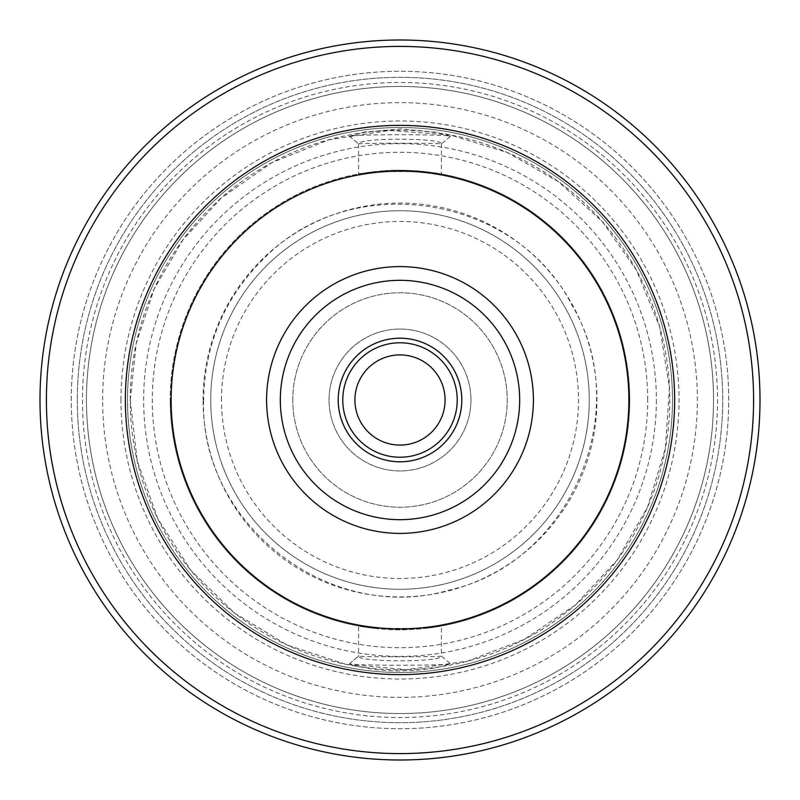 <?xml version="1.0" encoding="UTF-8"?>
<svg xmlns="http://www.w3.org/2000/svg" width="800" height="800" viewBox="0 0 800 800"><rect width="100%" height="100%" fill="white"/><g stroke="black" fill="none" stroke-linecap="round" stroke-linejoin="round"><path stroke-width="0.6" stroke-dasharray="4 3" d="M457.22 400A57.22 57.22 0 0 0 371.39 350.45A57.22 57.22 0 0 0 371.39 449.55A57.22 57.22 0 0 0 457.22 400M171.14 400A228.86 228.86 0 0 1 400 171.14A228.86 228.86 0 0 1 628.86 400A228.86 228.86 0 0 1 400 628.86A228.86 228.86 0 0 1 171.14 400M470.95 400A70.95 70.95 0 0 0 364.53 338.56A70.95 70.95 0 0 0 364.53 461.44A70.95 70.95 0 0 0 470.95 400A70.95 70.95 0 0 0 364.53 338.56A70.95 70.95 0 0 0 364.53 461.44A70.95 70.95 0 0 0 470.95 400M760 400A360 360 0 0 1 400 760A360 360 0 0 1 40 400A360 360 0 0 1 400 40A360 360 0 0 1 760 400M40 400A360 360 0 0 0 400 760A360 360 0 0 0 760 400A360 360 0 0 0 400 40A360 360 0 0 0 40 400A360 360 0 0 1 400 40A360 360 0 0 1 760 400A360 360 0 0 1 400 760A360 360 0 0 1 40 400M647.71 400A247.71 247.71 0 0 0 276.14 185.48A247.71 247.71 0 0 0 276.14 614.52A247.71 247.71 0 0 0 647.71 400M203.07 400A196.93 196.93 0 0 1 498.47 229.45A196.93 196.93 0 0 1 498.47 570.55A196.93 196.93 0 0 1 203.07 400M441.43 656.13C442.56 657.02 357.31 656.98 358.58 656.14C358.02 662.39 442.21 662.34 441.43 656.13L450.4 663.62L449.77 664.27L434.79 668.11L414.86 670.52L394.58 670.98L376.96 669.78L357.5 666.51L349.61 663.63C349.31 665.77 450.49 665.82 450.4 663.62M349.61 663.63L358.62 656.06L349.56 663.72M127.51 400A272.49 272.49 0 0 1 536.25 164.01A272.49 272.49 0 0 1 536.25 635.99A272.49 272.49 0 0 1 127.51 400A272.48 272.48 0 0 1 536.24 164.02A272.48 272.48 0 0 1 536.24 635.98A272.48 272.48 0 0 1 127.52 400M656.36 400A256.36 256.36 0 0 1 400 656.36A256.36 256.36 0 0 1 143.64 400A256.36 256.36 0 0 1 400 143.64A256.36 256.36 0 0 1 656.36 400M349.56 136.28L364.42 132.03L401.02 128.95L436.9 132.29L450.39 136.38C450.59 134.19 349.34 134.22 349.61 136.37L358.62 143.94L349.61 136.37M441.42 626.01L425.35 628.37L374.65 628.37C350.94 625.26 354.1 625.55 384.13 629.23C409.99 631.65 442.54 626.12 441.42 626.01L441.42 656.13M441.42 143.87L441.42 173.99C442.54 173.88 409.99 168.35 384.13 170.77C354.1 174.45 350.94 174.74 374.65 171.63A229.78 229.78 0 0 0 170.22 400A229.78 229.78 0 0 1 514.89 201.01A229.78 229.78 0 0 1 514.89 598.99A229.78 229.78 0 0 1 170.22 400A229.78 229.78 0 0 0 374.65 628.37L358.58 626.01L358.58 656.13M358.58 143.86C357.33 143.01 442.58 143 441.43 143.87C442.21 137.65 358.01 137.6 358.58 143.86L358.58 173.99L374.65 171.63L425.35 171.63L441.42 173.99M450.39 136.38L441.43 143.87M425.35 171.63A229.78 229.78 0 0 1 425.35 628.37M210.73 400A189.27 189.27 0 0 1 494.63 236.09A189.27 189.27 0 0 1 494.63 563.91A189.27 189.27 0 0 1 210.73 400A189.27 189.27 0 0 1 494.63 236.09A189.27 189.27 0 0 1 494.63 563.91A189.27 189.27 0 0 1 210.73 400A189.27 189.27 0 0 1 494.63 236.09A189.27 189.27 0 0 1 494.63 563.91A189.27 189.27 0 0 1 210.73 400A189.27 189.27 0 0 1 494.63 236.09A189.27 189.27 0 0 1 494.63 563.91A189.27 189.27 0 0 1 210.73 400M86.46 400A313.54 313.54 0 0 1 556.77 128.47A313.54 313.54 0 0 1 556.77 671.53A313.54 313.54 0 0 1 86.46 400A313.54 313.54 0 0 0 556.77 671.53A313.54 313.54 0 0 0 556.77 128.47A313.54 313.54 0 0 0 86.46 400A313.54 313.54 0 0 0 556.77 671.53A313.54 313.54 0 0 0 556.77 128.47A313.54 313.54 0 0 0 86.46 400M71.28 400A328.72 328.72 0 0 1 564.36 115.32A328.72 328.72 0 0 1 564.36 684.68A328.72 328.72 0 0 1 71.28 400A328.72 328.72 0 0 1 564.36 115.32A328.72 328.72 0 0 1 564.36 684.68A328.72 328.72 0 0 1 71.28 400M753.59 400A353.59 353.59 0 0 0 223.2 93.78A353.59 353.59 0 0 0 223.2 706.22A353.59 353.59 0 0 0 753.59 400M82.48 400A317.52 317.52 0 0 0 558.76 674.98A317.52 317.52 0 0 0 558.76 125.02A317.52 317.52 0 0 0 82.48 400M102.63 400A297.37 297.37 0 0 1 548.68 142.47A297.37 297.37 0 0 1 548.68 657.53A297.37 297.37 0 0 1 102.63 400M130.22 400A269.78 269.78 0 0 1 534.89 166.36A269.78 269.78 0 0 1 534.89 633.64A269.78 269.78 0 0 1 130.22 400M120.97 400A279.03 279.03 0 0 1 539.51 158.36A279.03 279.03 0 0 1 539.51 641.64A279.03 279.03 0 0 1 120.97 400M292.78 400A107.22 107.22 0 0 1 453.61 307.14A107.22 107.22 0 0 1 453.61 492.86A107.22 107.22 0 0 1 292.78 400A107.22 107.22 0 0 1 453.61 307.14A107.22 107.22 0 0 1 453.61 492.86A107.22 107.22 0 0 1 292.78 400M354.91 400A45.09 45.09 0 0 1 422.54 360.95A45.09 45.09 0 0 1 422.54 439.05A45.09 45.09 0 0 1 354.91 400M77.3 400A322.7 322.7 0 0 0 561.35 679.46A322.7 322.7 0 0 0 561.35 120.54A322.7 322.7 0 0 0 77.3 400A322.7 322.7 0 0 1 561.35 120.54A322.7 322.7 0 0 1 561.35 679.46A322.7 322.7 0 0 1 77.3 400M221.49 400A178.51 178.51 0 0 1 489.26 245.4A178.51 178.51 0 0 1 489.26 554.6A178.51 178.51 0 0 1 221.49 400M130.25 400L137.22 460.91L157.76 518.67L190.81 570.31L234.67 613.14L287.07 644.97L345.3 664.15L406.35 669.67L467.08 661.27L524.35 639.38L575.19 605.12L616.98 560.26L647.56 507.13L665.36 448.46L669.45 387.29L659.62 326.78L636.38 270.05L602.34 221.61L558.55 181.77L507.13 152.44L450.55 135.03L389.41 130.46L328.82 139.81L271.91 162.6L221.61 197.66L183.02 239.74L154.15 288.99L136.29 343.22L130.25 400M203.64 400C199.22 523.53 330.28 625.19 448.83 590.19C569.58 563.75 635.45 411.53 572.07 305.4C516.43 195.02 352.61 169.08 265.58 256.86C225.21 296.04 204.56 343.75 203.64 400"/><path stroke-width="1.2" d="M338.21 400A61.79 61.79 0 0 0 430.9 453.51A61.79 61.79 0 0 0 430.9 346.49A61.79 61.79 0 0 0 338.21 400M457.22 400A57.22 57.22 0 0 1 400 457.22A57.22 57.22 0 0 1 342.78 400A57.22 57.22 0 0 1 400 342.78A57.22 57.22 0 0 1 457.22 400M519.67 400A119.67 119.67 0 0 0 340.16 296.36A119.67 119.67 0 0 0 340.16 503.64A119.67 119.67 0 0 0 519.67 400M125.37 400A274.63 274.63 0 0 0 537.32 637.84A274.63 274.63 0 0 0 537.32 162.16A274.63 274.63 0 0 0 125.37 400M628.86 400A228.86 228.86 0 0 0 285.57 201.8A228.86 228.86 0 0 0 285.57 598.2A228.86 228.86 0 0 0 628.86 400M753.59 400A353.59 353.59 0 0 1 223.2 706.22A353.59 353.59 0 0 1 223.2 93.78A353.59 353.59 0 0 1 753.59 400M533.4 400A133.4 133.4 0 0 0 333.3 284.47A133.4 133.4 0 0 0 333.3 515.53A133.4 133.4 0 0 0 533.4 400M760 400A360 360 0 0 0 400 40A360 360 0 0 0 40 400A360 360 0 0 0 400 760A360 360 0 0 0 760 400M354.91 400A45.09 45.09 0 0 1 422.54 360.95A45.09 45.09 0 0 1 422.54 439.05A45.09 45.09 0 0 1 354.91 400"/></g></svg>
